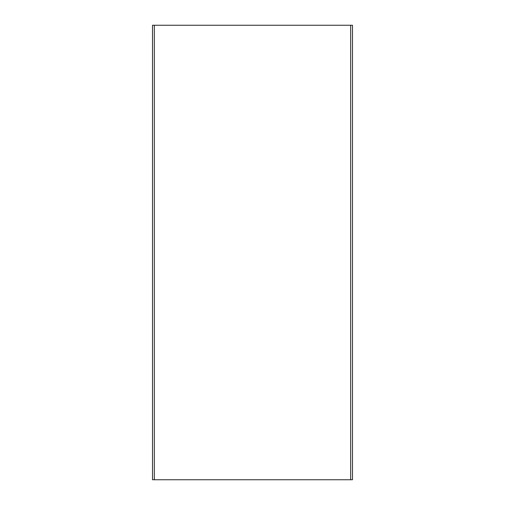 <?xml version="1.0" encoding="UTF-8"?>
<svg xmlns="http://www.w3.org/2000/svg" width="505" height="505" viewBox="0 0 505 505"><rect width="100%" height="100%" fill="white"/><g stroke="black" fill="none" stroke-linecap="round" stroke-linejoin="round"><path stroke-width="0.76" d="M152.51 479.75L152.51 25.25L152.51 479.75L154.328 479.75L154.328 25.25L152.51 25.25L154.328 25.25L154.328 479.75L350.672 479.75L350.672 25.25L154.328 25.25L350.672 25.25L350.672 479.75L352.49 479.75L352.49 25.25L350.672 25.25L352.49 25.25L352.49 479.75L152.51 479.75"/></g></svg>
